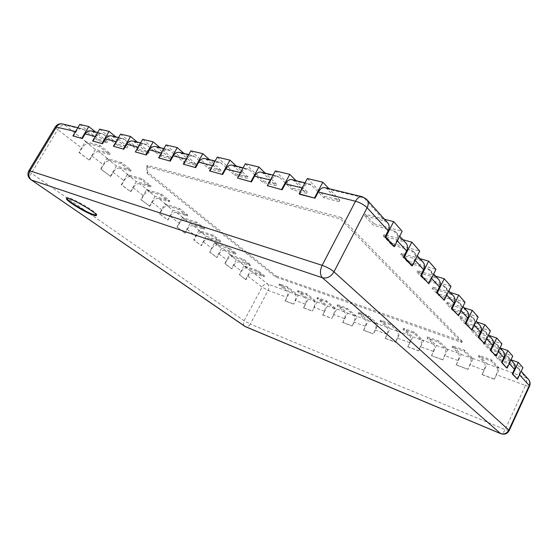 <?xml version="1.0" encoding="UTF-8"?>
<svg xmlns="http://www.w3.org/2000/svg" width="558" height="558" viewBox="0 0 558 558"><rect width="100%" height="100%" fill="white"/><g stroke="black" fill="none" stroke-linecap="round" stroke-linejoin="round"><path stroke-width="0.42" stroke-dasharray="2.79 2.09" d="M250.361 270.825L264.541 275.854L258.208 270.839L243.979 265.831L250.361 270.825L245.666 279.558L246.015 279.691L239.57 274.773L241.481 271.244C243.128 268.642 245.095 267.589 247.375 268.077L257.726 271.732L264.067 276.747L253.744 273.071L267.805 284.085C265.559 283.576 263.641 284.58 262.058 287.098L244.132 320.766C243.002 323.249 243.253 325.119 244.885 326.374M253.744 273.071C251.477 272.576 249.524 273.615 247.898 276.189L246.015 279.691M264.541 275.854L264.067 276.747M258.208 270.839L257.726 271.732M239.57 274.773L245.666 279.558M243.979 265.831L239.222 274.648M98.773 151.671C96.367 151.399 94.107 152.85 91.979 156.017L89.461 160.286L79.285 152.522L81.852 148.205C84.007 144.996 86.288 143.525 88.694 143.776L99.463 146.587L109.549 154.559L98.773 151.671L110.275 160.676L121.044 163.647L130.565 171.18L119.803 168.139L130.677 176.663L141.432 179.774L150.437 186.895L139.695 183.728L149.997 191.799L160.725 195.028L169.255 201.773L158.549 198.495L168.328 206.153L179.006 209.487L187.097 215.883L176.44 212.514L185.73 219.789L196.36 223.207L204.047 229.282L193.438 225.83L202.275 232.749L212.842 236.243L220.159 242.026L209.613 238.496L218.025 245.088L228.529 248.645L235.497 254.155L225.02 250.57L233.042 256.854L243.476 260.46L250.117 265.713L239.717 262.079L247.375 268.077M285.201 300.992L286.777 297.288C288.019 294.519 287.928 292.378 286.505 290.864L278.902 284.81L287.377 287.851L294.931 293.92C296.347 295.44 296.431 297.595 295.182 300.392L293.592 304.131L298.209 295.301L287.851 286.958L279.377 283.924L289.79 292.246L285.201 300.992L293.592 304.131M303.636 307.89L305.24 304.11C306.502 301.278 306.426 299.102 305.024 297.581L297.526 291.499L306.349 294.666L313.791 300.762C315.186 302.29 315.249 304.48 313.98 307.332L312.361 311.155L317.035 302.129L306.823 293.752L298 290.592L308.281 298.955L303.636 307.89L312.361 311.155M322.817 315.061L324.449 311.204C325.719 308.316 325.67 306.105 324.296 304.57L316.909 298.46L326.095 301.752L333.419 307.883C334.786 309.418 334.821 311.643 333.538 314.559L331.898 318.458L336.62 309.237L326.576 300.818L317.39 297.533L327.511 305.937L322.817 315.061L331.898 318.458M342.779 322.524L344.432 318.583C345.73 315.633 345.702 313.387 344.356 311.845L337.095 305.707L346.671 309.146L353.863 315.291C355.195 316.839 355.209 319.106 353.905 322.085L352.238 326.06L357.008 316.637L347.16 308.19L337.583 304.759L347.529 313.198L342.779 322.524L352.238 326.06M363.579 330.301L365.26 326.277C366.571 323.263 366.571 320.983 365.253 319.427L358.145 313.268L368.127 316.853L375.164 323.019C376.462 324.582 376.455 326.883 375.129 329.924L373.441 333.991L378.261 324.351L368.622 315.87L358.634 312.299L368.378 320.766L363.579 330.301L373.441 333.991M385.264 338.413L386.973 334.298C388.305 331.215 388.326 328.892 387.05 327.33L380.103 321.15L390.53 324.896L397.394 331.082C398.649 332.652 398.614 334.988 397.275 338.106L395.552 342.263L400.428 332.394L391.032 323.898L380.605 320.159L390.112 328.655L385.264 338.413L395.552 342.263M407.891 346.874L409.628 342.668C410.981 339.515 411.037 337.151 409.795 335.581L403.043 329.387L413.938 333.3L420.599 339.501C421.82 341.077 421.75 343.456 420.383 346.644L418.64 350.891L423.564 340.792L414.441 332.275L403.546 328.376L412.794 336.886L407.891 346.874L418.64 350.891M431.529 355.718L433.294 351.407C434.668 348.185 434.759 345.779 433.566 344.202L427.023 338.002L438.421 342.096L444.859 348.297C446.03 349.88 445.919 352.307 444.545 355.565L442.766 359.917L447.746 349.566L438.93 341.043L427.526 336.962L436.489 345.479L431.529 355.718L442.766 359.917M456.249 364.96L458.041 360.552C459.436 357.253 459.562 354.804 458.418 353.214L452.113 347.013L464.054 351.303L470.234 357.497C471.35 359.094 471.21 361.556 469.808 364.897L468.002 369.354L473.038 358.738L464.57 350.222L452.629 345.946L461.257 354.469L456.249 364.96L468.002 369.354M482.119 374.634L483.939 370.121C485.355 366.739 485.523 364.248 484.435 362.651L478.401 356.45L490.914 360.949L496.815 367.136C497.875 368.74 497.687 371.251 496.264 374.669L494.43 379.238L499.515 368.35L491.438 359.84L478.917 355.355L487.183 363.872L482.119 374.634L494.43 379.238M516.938 379.001L519.093 374.341C520.133 371.774 519.742 369.549 517.929 367.666L515.899 366.432L499.187 360.482L494.36 355.293L511.226 361.249L513.276 362.484M506.566 367.841L508.798 363.049C509.873 360.412 509.489 358.138 507.64 356.22L505.576 354.979L488.522 349.022L483.395 343.512L500.617 349.475L502.702 350.724M495.546 355.976L497.855 351.052C498.978 348.345 498.594 346.016 496.718 344.07L494.611 342.814L477.202 336.858L471.754 331.006L489.331 336.962L491.459 338.218M483.807 343.351L486.213 338.281C487.371 335.498 487.001 333.112 485.09 331.138L482.942 329.869L465.163 323.926L459.374 317.704L477.32 323.633L479.489 324.902M471.294 329.883L473.791 324.665C475.004 321.799 474.635 319.357 472.696 317.349L470.506 316.072L452.35 310.157L446.17 303.517L464.5 309.411L466.711 310.694M457.916 315.486L460.517 310.108C461.78 307.151 461.424 304.654 459.45 302.61L457.211 301.327L438.672 295.461L432.066 288.367L450.794 294.199L453.047 295.489M443.582 300.065L446.295 294.512C447.614 291.464 447.272 288.904 445.263 286.833L442.982 285.543L424.045 279.746L416.965 272.144L436.098 277.898L438.4 279.195M428.188 283.499L431.02 277.765C432.401 274.62 432.073 271.997 430.037 269.898L427.714 268.6L408.365 262.895L400.763 254.734L420.307 260.377L422.65 261.681M411.609 265.664L414.573 259.728C416.024 256.478 415.717 253.792 413.645 251.665L411.274 250.361L391.507 244.788L383.325 235.992L403.288 241.502L405.68 242.8M393.704 246.399L396.815 240.254C398.342 236.892 398.056 234.137 395.957 231.982L393.536 230.684L373.344 225.272L364.514 215.779L384.901 221.101L387.336 222.398M325.265 187.767L326.814 188.792L339.055 201.633L323.793 197.769L311.392 185.04L309.829 184.014C307.228 183.338 304.919 184.712 302.896 188.144L299.618 194.268M292.322 179.76L293.899 180.778L306.468 193.375L292.19 189.755L279.488 177.27L277.898 176.258C275.268 175.575 272.96 176.886 270.972 180.192L267.756 186.1M261.521 172.282L263.125 173.28L275.959 185.64L262.567 182.25L249.628 169.995L248.017 169.004C245.367 168.314 243.065 169.569 241.112 172.757L237.959 178.469M232.665 165.273L247.327 178.386L234.744 175.191L219.998 162.197C217.334 161.506 215.039 162.706 213.121 165.789L210.031 171.306M205.581 158.695L220.41 171.557L208.559 168.558L193.668 155.801C190.996 155.11 188.716 156.261 186.832 159.246L183.798 164.589M180.101 152.501L195.056 165.133L183.882 162.301L168.879 149.781C166.207 149.091 163.94 150.193 162.092 153.087L159.114 158.263M156.087 146.67L171.132 159.065L160.571 156.393L145.499 144.103C142.834 143.413 140.588 144.473 138.761 147.277L135.845 152.299M133.425 141.167L148.519 153.338L138.53 150.806L123.416 138.74C120.751 138.049 118.526 139.068 116.734 141.795L113.874 146.67M111.991 135.964L127.119 147.912L117.647 145.512L102.519 133.662C99.868 132.978 97.664 133.962 95.899 136.605L93.095 141.341M91.7 131.032L106.829 142.764L97.845 140.49L82.724 128.849C80.08 128.173 77.897 129.121 76.167 131.695L73.412 136.298M147.117 173.378L275.687 277.012L461.752 342.5L340.422 218.924L146.635 166.493L147.117 173.378L147.744 172.282L276.175 276.091L275.687 277.012M239.717 262.079C237.429 261.597 235.448 262.672 233.774 265.301L231.835 268.872L225.09 263.732L227.057 260.126C228.745 257.468 230.747 256.38 233.042 256.854M225.02 250.57C222.712 250.11 220.703 251.219 218.98 253.904L216.985 257.552L209.92 252.16L211.942 248.477C213.679 245.764 215.709 244.634 218.025 245.088M209.613 238.496C207.29 238.057 205.239 239.208 203.475 241.949L201.417 245.673L194.003 240.017L196.088 236.257C197.874 233.481 199.938 232.316 202.275 232.749M193.438 225.83C191.094 225.404 189.016 226.597 187.195 229.408L185.075 233.209L177.284 227.266L179.439 223.423C181.28 220.584 183.373 219.371 185.73 219.789M176.44 212.514C174.082 212.11 171.962 213.344 170.092 216.218L167.902 220.11L159.7 213.86L161.932 209.927C163.829 207.025 165.956 205.769 168.328 206.153M158.549 198.495C156.177 198.125 154.022 199.408 152.097 202.352L149.83 206.327L141.195 199.743L143.497 195.719C145.45 192.747 147.619 191.443 149.997 191.799M139.695 183.728C137.31 183.387 135.12 184.719 133.132 187.732L130.781 191.806L121.679 184.858L124.064 180.743C126.08 177.695 128.284 176.335 130.677 176.663M119.803 168.139C117.403 167.832 115.178 169.22 113.121 172.31L110.693 176.474L101.075 169.144L103.544 164.931C105.629 161.806 107.875 160.39 110.275 160.676M79.808 124.42L98.508 139.367L97.845 140.49M85.325 141.655L95.39 149.53L110.184 153.471L100.112 145.492L85.325 141.655L78.922 152.425L89.461 160.286M100.112 145.492L99.463 146.587M79.285 152.522L78.922 152.425M98.508 139.367L107.499 141.627L106.829 142.764M110.184 153.471L109.549 154.559M107.499 141.627L95.495 131.953M95.39 149.53L89.099 160.181M99.624 129.128L118.331 144.355L117.647 145.512M106.878 158.528L116.399 165.977L131.179 170.12L121.672 162.58L106.878 158.528L100.712 169.039L110.693 176.474M121.672 162.58L121.044 163.647M101.075 169.144L100.712 169.039M118.331 144.355L127.803 146.74L127.119 147.912M131.179 170.12L130.565 171.18M127.803 146.74L115.799 136.884M116.399 165.977L110.331 176.37M120.535 134.108L139.221 149.614L138.53 150.806M127.266 174.48L136.278 181.538L151.03 185.863L142.032 178.727L127.266 174.48L121.316 184.747L130.781 191.806M142.032 178.727L141.432 179.774M121.679 184.858L121.316 184.747M139.221 149.614L149.216 152.132L148.519 153.338M151.03 185.863L150.437 186.895M149.216 152.132L137.24 142.095M136.278 181.538L130.426 191.694M142.646 139.361L161.276 155.166L160.571 156.393M146.58 189.594L155.124 196.283L169.827 200.761L161.304 194.01L146.58 189.594L140.832 199.624L149.83 206.327M161.304 194.01L160.725 195.028M141.195 199.743L140.832 199.624M161.276 155.166L171.836 157.83L171.132 159.065M169.827 200.761L169.255 201.773M171.836 157.83L159.916 147.605M155.124 196.283L149.467 206.209M166.061 144.934L184.593 161.039L183.882 162.301M164.896 203.935L173.015 210.289L187.655 214.9L179.571 208.49L164.896 203.935L159.344 213.742L167.902 220.11M179.571 208.49L179.006 209.487M159.7 213.86L159.344 213.742M184.593 161.039L195.774 163.857L195.056 165.133M187.655 214.9L187.097 215.883M195.774 163.857L183.931 153.436M173.015 210.289L167.54 219.991M190.892 150.834L209.292 167.261L208.559 168.558M182.299 217.557L190.013 223.591L204.577 228.32L196.897 222.23L182.299 217.557L176.928 227.148L185.075 233.209M196.897 222.23L196.36 223.207M177.284 227.266L176.928 227.148M209.292 167.261L221.142 170.246L220.41 171.557M204.577 228.32L204.047 229.282M221.142 170.246L209.403 159.623M190.013 223.591L184.719 233.091M217.271 157.112L235.483 173.852L234.744 175.191M198.85 230.51L206.195 236.257L220.675 241.077L213.372 235.288L198.85 230.51L193.647 239.898L201.417 245.673M213.372 235.288L212.842 236.243M194.003 240.017L193.647 239.898M235.483 173.852L248.073 177.026L247.327 178.386M220.675 241.077L220.159 242.026M248.073 177.026L236.473 166.2M206.195 236.257L201.061 245.555M245.36 163.787L263.32 180.862L262.567 182.25M214.614 242.842L221.61 248.324L235.999 253.227L229.038 247.71L214.614 242.842L209.564 252.035L216.985 257.552M229.038 247.71L228.529 248.645M209.92 252.16L209.564 252.035M263.32 180.862L276.719 184.238L275.959 185.64M235.999 253.227L235.497 254.155M276.719 184.238L265.308 173.203M221.61 248.324L216.637 257.426M275.324 170.915L292.957 188.325L292.19 189.755M229.638 254.608L236.32 259.833L250.605 264.806L243.972 259.547L229.638 254.608L224.741 263.606L231.835 268.872M243.972 259.547L243.476 260.46M225.09 263.732L224.741 263.606M292.957 188.325L307.242 191.924L306.468 193.375M250.605 264.806L250.117 265.713M307.242 191.924L296.068 180.673M236.32 259.833L231.486 268.747M307.353 178.532L324.575 196.283L323.793 197.769M324.575 196.283L339.843 200.127L339.055 201.633M339.843 200.127L328.962 188.66M384.518 219.259L365.288 214.272L364.514 215.779M279.377 283.924L278.902 284.81M365.288 214.272L374.111 223.786L373.344 225.272M287.851 286.958L287.377 287.851M374.111 223.786L402.179 231.27M402.89 239.696L384.071 234.534L383.325 235.992M298 290.592L297.526 291.499M384.071 234.534L392.239 243.351L391.507 244.788M306.823 293.752L306.349 294.666M392.239 243.351L419.707 251.058M419.902 258.619L401.474 253.318L400.763 254.734M317.39 297.533L316.909 298.46M401.474 253.318L409.056 261.507L408.365 262.895M326.576 300.818L326.095 301.752M409.056 261.507L435.944 269.388M435.686 276.175L417.649 270.776L416.965 272.144M337.583 304.759L337.095 305.707M417.649 270.776L424.708 278.4L424.045 279.746M347.16 308.19L346.671 309.146M424.708 278.4L451.017 286.407M450.376 292.518L432.722 287.042L432.066 288.367M358.634 312.299L358.145 313.268M432.722 287.042L439.313 294.157L438.672 295.461M368.622 315.87L368.127 316.853M439.313 294.157L465.058 302.262M464.082 307.765L446.798 302.234L446.17 303.517M380.605 320.159L380.103 321.15M446.798 302.234L452.963 308.888L452.35 310.157M391.032 323.898L390.53 324.896M452.963 308.888L478.164 317.063M476.902 322.022L459.973 316.449L459.374 317.704M403.546 328.376L403.043 329.387M459.973 316.449L465.756 322.691L465.163 323.926M414.441 332.275L413.938 333.3M465.756 322.691L490.433 330.908M488.913 335.386L472.333 329.792L471.754 331.006M427.526 336.962L427.023 338.002M472.333 329.792L477.767 335.658L477.202 336.858M438.93 341.043L438.421 342.096M477.767 335.658L501.928 343.895M500.191 347.934L483.953 342.333L483.395 343.512M452.629 345.946L452.113 347.013M483.953 342.333L489.066 347.85L488.522 349.022M464.57 350.222L464.054 351.303M489.066 347.85L512.732 356.095M511.002 359.812L494.897 354.142L494.36 355.293M478.917 355.355L478.401 356.45M494.897 354.142L499.717 359.345L499.187 360.482M491.438 359.84L490.914 360.949M499.717 359.345L522.909 367.576M276.175 276.091L462.289 341.377L461.752 342.5M462.289 341.377L341.161 217.508L340.422 218.924M341.161 217.508L147.291 165.363L146.635 166.493M147.291 165.363L147.744 172.282M284.936 300.79L293.334 303.929M303.385 307.688L312.11 310.952M322.566 314.858L331.647 318.255M342.535 322.322L351.993 325.858M363.335 330.099L373.197 333.789M385.027 338.211L395.315 342.054M407.661 346.671L418.409 350.689M431.306 355.516L442.543 359.715M456.032 364.758L467.792 369.152M481.91 374.432L494.228 379.035M289.79 292.246L298.209 295.301M308.281 298.955L317.035 302.129M327.511 305.937L336.62 309.237M347.529 313.198L357.008 316.637M368.378 320.766L378.261 324.351M390.112 328.655L400.428 332.394M412.794 336.886L423.564 340.792M436.489 345.479L447.746 349.566M461.257 354.469L473.038 358.738M487.183 363.872L499.515 368.35M96.374 215.13L96.701 214.942C99.052 213.037 67.497 194.972 66.814 197.874L66.814 198.257M63.019 124.064L64.651 124.943L84.363 129.742M28.814 170.783L31.374 173.196L57.683 129.582C59.922 126.289 62.245 124.741 64.651 124.943L88.694 143.776M286.505 290.864L267.805 284.085C269.249 285.584 269.368 287.691 268.14 290.404L250.284 324.072L505.15 429.583L525.42 385.439L496.264 374.669M305.024 297.581L294.931 293.92M324.296 304.57L313.791 300.762M344.356 311.845L333.419 307.883M365.253 319.427L353.863 315.291M387.05 327.33L375.164 323.019M409.795 335.581L397.394 331.082M433.566 344.202L420.599 339.501M458.418 353.214L444.859 348.297M484.435 362.651L470.234 357.497M515.899 366.432L526.117 377.766L496.815 367.136M505.576 354.979L511.226 361.249M494.611 342.814L500.617 349.475M482.942 329.869L489.331 336.962M470.506 316.072L477.32 323.633M457.211 301.327L464.5 309.411M442.982 285.543L450.794 294.199M427.714 268.6L436.098 277.898M411.274 250.361L420.307 260.377M393.536 230.684L403.288 241.502M326.814 188.792L363.928 197.832L384.901 221.101M293.899 180.778L311.392 185.04M263.125 173.28L279.488 177.27M234.29 166.263L249.628 169.995M207.213 159.665L221.624 163.173M181.741 153.464L195.307 156.763M157.733 147.612L170.525 150.73M135.071 142.095L147.152 145.038M113.637 136.87L125.062 139.653M93.339 131.932L104.165 134.569M247.898 276.189L262.058 287.098L268.14 290.404L286.777 297.288M55.354 126.861C55.179 127.322 55.96 128.228 57.683 129.582L81.852 148.205M31.115 179.871C29.553 178.623 29.637 176.391 31.374 173.196L244.132 320.766L250.284 324.072C248.861 326.43 247.271 327.309 245.513 326.716M233.774 265.301L241.481 271.244M218.98 253.904L227.057 260.126M203.475 241.949L211.942 248.477M187.195 229.408L196.088 236.257M170.092 216.218L179.439 223.423M152.097 202.352L161.932 209.927M133.132 187.732L143.497 195.719M113.121 172.31L124.064 180.743M91.979 156.017L103.544 164.931M75.546 131.542L76.167 131.695M95.285 136.452L95.899 136.605M116.113 141.641L116.734 141.795M138.14 147.124L138.761 147.277M161.464 152.927L162.092 153.087M186.205 159.093L186.832 159.246M212.5 165.635L213.121 165.789M240.491 172.603L241.112 172.757M270.358 180.039L270.972 180.192M302.29 187.99L302.896 188.144M361.696 196.611L367.15 199.938M396.815 240.254L397.345 240.833M305.24 304.11L295.182 300.392M414.573 259.728L415.096 260.3M324.449 311.204L313.98 307.332M431.02 277.765L431.529 278.323M344.432 318.583L333.538 314.559M446.295 294.512L446.798 295.063M365.26 326.277L353.905 322.085M460.517 310.108L461.013 310.653M386.973 334.298L375.129 329.924M473.791 324.665L474.279 325.202M409.628 342.668L397.275 338.106M486.213 338.281L486.695 338.811M433.294 351.407L420.383 346.644M497.855 351.052L498.329 351.568M458.041 360.552L444.545 355.565M508.798 363.049L509.259 363.558M483.939 370.121L469.808 364.897M528.105 378.98L526.117 377.766C527.101 379.37 526.871 381.93 525.42 385.439C527.84 386.31 529.214 386.541 529.556 386.136M519.093 374.341L519.554 374.843M509.161 430.637L505.15 429.583C503.581 432.708 502.088 434.068 500.686 433.657M77.862 127.67L82.724 128.849M97.643 132.476L102.519 133.662M118.519 137.547L123.416 138.74M140.588 142.911L145.499 144.103M163.961 148.581L168.879 149.781M188.75 154.608L193.668 155.801M215.095 161.004L219.998 162.197M243.135 167.819L248.017 169.004M273.057 175.086L277.898 176.258M305.038 182.85L309.829 184.014M395.957 231.982L399.709 236.153M413.645 251.665L417.349 255.78M430.037 269.898L433.685 273.957M445.263 286.833L448.862 290.837M459.45 302.61L462.994 306.551M472.696 317.349L476.176 321.22M485.09 331.138L488.522 334.946M496.718 344.07L500.087 347.815M507.64 356.22L510.961 359.91M517.929 367.666L521.193 371.293M96.374 215.514L96.701 214.942M66.472 198.446L66.814 197.874"/><path stroke-width="0.84" d="M95.495 131.953L88.792 126.554L79.808 124.42L72.924 135.922L82.333 138.586L85.116 133.92L95.285 136.452M97.643 132.476L91.7 131.032C89.05 130.356 86.853 131.318 85.116 133.92M82.333 138.586L72.924 135.922M88.792 126.554L81.852 138.203M115.799 136.884L109.103 131.388L99.624 129.128L92.607 140.958L102.512 143.755L105.343 138.956L116.113 141.641M118.519 137.547L111.991 135.964C109.333 135.28 107.115 136.278 105.343 138.956M102.512 143.755L92.607 140.958M109.103 131.388L102.023 143.371M137.24 142.095L130.551 136.487L120.535 134.108L113.393 146.28L123.827 149.216L126.715 144.278L138.14 147.124M140.588 142.911L133.425 141.167C130.753 140.483 128.521 141.516 126.715 144.278M123.827 149.216L113.393 146.28M130.551 136.487L123.346 148.826M159.916 147.605L153.248 141.885L142.646 139.361L135.364 151.902L146.384 154.998L149.328 149.907L161.464 152.927M163.961 148.581L156.087 146.67C153.415 145.987 151.162 147.061 149.328 149.907M146.384 154.998L135.364 151.902M153.248 141.885L145.903 154.594M183.931 153.436L177.298 147.605L166.061 144.934L158.632 157.858L170.288 161.123L173.287 155.87L186.205 159.093M188.75 154.608L180.101 152.501C177.43 151.811 175.156 152.934 173.287 155.87M170.288 161.123L158.632 157.858M177.298 147.605L169.806 160.718M209.403 159.623L202.826 153.673L190.892 150.834L183.324 164.171L195.663 167.63L198.725 162.204L212.5 165.635M215.095 161.004L205.581 158.695C202.91 158.005 200.629 159.176 198.725 162.204M195.663 167.63L183.324 164.171M202.826 153.673L195.188 167.212M236.473 166.2L229.973 160.132L217.271 157.112L209.557 170.887L222.656 174.542L225.774 168.941L240.491 172.603M243.135 167.819L232.665 165.273C230.008 164.582 227.713 165.81 225.774 168.941M222.656 174.542L209.557 170.887M229.973 160.132L222.189 174.117M265.308 173.203L258.898 167.009L245.36 163.787L237.492 178.037L251.428 181.915L254.608 176.119L270.358 180.039M273.057 175.086L261.521 172.282C258.877 171.592 256.575 172.875 254.608 176.119M251.428 181.915L237.492 178.037M258.898 167.009L250.961 181.483M296.068 180.673L289.783 174.354L275.324 170.915L267.296 185.668L282.146 189.79L285.389 183.784L302.29 187.99M305.038 182.85L292.322 179.76C289.707 179.083 287.391 180.422 285.389 183.784M282.146 189.79L267.296 185.668M289.783 174.354L281.685 189.35M328.962 188.66L322.838 182.215L307.353 178.532L299.165 193.821L299.618 194.268L315.026 198.216L318.332 191.987L355.516 201.243C357.587 197.609 359.889 196.123 362.421 196.793L366.411 199.122C368.552 201.305 368.789 204.165 367.136 207.716L388.159 230.761C389.721 227.35 389.449 224.56 387.336 222.398L367.15 199.938M361.696 196.611L325.265 187.767C322.684 187.09 320.376 188.492 318.332 191.987M315.026 198.216L299.165 193.821M322.838 182.215L314.579 197.762M393.641 221.624L385.704 237.206L384.978 237.004L393.704 246.399L394.422 246.601L402.179 231.27L393.641 221.624L384.518 219.259M384.978 237.004L388.159 230.761M399.709 236.153L405.68 242.8C407.765 244.941 408.058 247.661 406.58 250.961L403.546 256.987L404.257 257.189L411.818 242.144L402.89 239.696M403.546 256.987L411.609 265.664L412.313 265.866L404.257 257.189M411.818 242.144L419.707 251.058L412.313 265.866M417.349 255.78L422.65 261.681C424.701 263.788 425.022 266.445 423.606 269.633L420.718 275.464L421.409 275.673L428.628 261.123L419.902 258.619M420.718 275.464L428.872 283.715L421.409 275.673M428.628 261.123L435.944 269.388L428.872 283.715M433.685 273.957L438.4 279.195C440.415 281.281 440.757 283.869 439.404 286.958L436.642 292.594L437.319 292.81L444.217 278.735L435.686 276.175M436.642 292.594L444.252 300.281L437.319 292.81M444.217 278.735L451.017 286.407L444.252 300.281M448.862 290.837L453.047 295.489C455.035 297.547 455.384 300.071 454.093 303.071L451.45 308.525L452.113 308.741L458.725 295.105L450.376 292.518M451.45 308.525L458.571 315.702L452.113 308.741M458.725 295.105L465.058 302.262L458.571 315.702M462.994 306.551L466.711 310.694C468.671 312.717 469.034 315.179 467.792 318.088L465.253 323.382L465.902 323.598L472.249 310.381L464.082 307.765M465.253 323.382L471.935 330.099L465.902 323.598M472.249 310.381L478.164 317.063L471.935 330.099M476.176 321.22L479.489 324.902C481.415 326.897 481.784 329.304 480.598 332.129L478.157 337.269L478.792 337.485L484.888 324.651L476.902 322.022M478.157 337.269L484.442 343.568L478.792 337.485M484.888 324.651L490.433 330.908L484.442 343.568M488.522 334.946L491.459 338.218C493.356 340.185 493.732 342.535 492.588 345.276L490.238 350.271L490.859 350.487L496.732 338.022L488.913 335.386M490.238 350.271L496.16 356.192L490.859 350.487M496.732 338.022L501.928 343.895L496.16 356.192M500.087 347.815L502.702 350.724C504.558 352.656 504.941 354.951 503.846 357.622L501.579 362.47L502.186 362.693L507.85 350.577L500.191 347.934M501.579 362.47L506.566 367.841L502.186 362.693M507.85 350.577L512.732 356.095L507.166 368.057M510.961 359.91L513.276 362.484C515.104 364.388 515.487 366.634 514.434 369.229L512.244 373.951L512.844 374.167L518.305 362.379L511.002 359.812M512.244 373.951L517.531 379.217L512.844 374.167M518.305 362.379L522.909 367.576L517.531 379.217M394.422 246.601L385.704 237.206M92.956 215.032C84.621 212.256 64.874 199.945 66.472 198.446C67.148 195.558 98.717 213.616 96.374 215.514C96.109 215.897 94.965 215.744 92.956 215.032M66.814 198.257C67.323 200.768 85.541 211.887 93.284 214.467L96.374 215.13M75.546 131.542L55.354 126.861L28.814 170.783L29.916 170.874C28.13 174.556 28.653 177.611 31.478 180.032L244.885 326.374L500.47 433.51C504.083 434.605 506.866 433.475 508.826 430.113L333.984 271.823C330.908 276.74 327.058 278.721 322.426 277.758C319.88 274.794 319.783 270.658 322.133 265.329C326.821 267.01 330.768 269.172 333.984 271.823L367.136 207.716C364.13 204.8 360.259 202.645 355.516 201.243L322.133 265.329L29.916 170.874L56.532 126.806C58.227 124.308 60.39 123.395 63.019 124.064L77.862 127.67M397.345 240.833L406.58 250.961M415.096 260.3L423.606 269.633M431.529 278.323L439.404 286.958M446.798 295.063L454.093 303.071M461.013 310.653L467.792 318.088M474.279 325.202L480.598 332.129M486.695 338.811L492.588 345.276M498.329 351.568L503.846 357.622M509.259 363.558L514.434 369.229M519.554 374.843L529.277 385.501C530.274 383.011 529.884 380.835 528.105 378.98L521.193 371.293M500.686 433.657L322.426 277.758L31.478 180.032L245.513 326.716L500.686 433.657C504.425 434.905 507.25 433.901 509.161 430.637L529.556 386.136C530.588 383.506 530.107 381.121 528.105 378.98M509.161 430.637L508.826 430.113L529.277 385.501L529.556 386.136M63.019 124.064C59.748 123.29 57.195 124.218 55.354 126.861M28.814 170.783C27.126 174.312 27.893 177.339 31.115 179.871M244.885 326.374L245.513 326.716"/></g></svg>
